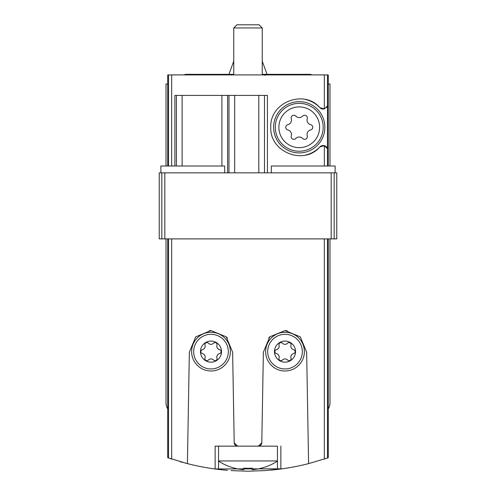 <?xml version="1.0" encoding="UTF-8"?>
<svg xmlns="http://www.w3.org/2000/svg" width="496" height="496" viewBox="0 0 496 496"><rect width="100%" height="100%" fill="white"/><g stroke="black" fill="none" stroke-linecap="round" stroke-linejoin="round"><path stroke-width="0.74" d="M166.011 238.892L166.011 402.876A11.389 11.389 0 0 0 167.716 408.871L167.716 457.727L187.407 463.617A245.973 245.973 0 0 0 215.134 468.993L218.538 469.427L218.55 446.146L277.45 446.146L277.45 469.427L280.866 468.993A245.973 245.973 0 0 0 308.593 463.617L327.478 458.006L327.478 238.892M328.284 238.892L328.284 457.727L327.478 458.006M282.162 468.819L214.799 468.956M186.918 463.493L185.014 462.997M183.216 462.514L182.224 462.241M181.697 462.092L180.005 461.615M281.926 468.85L264.976 470.611L248.006 471.2M170.14 458.552L171.666 459.054L171.666 238.892M218.575 469.433L227.509 470.344M231.068 470.617L247.479 471.2M270.828 470.14L277.878 469.377M277.946 469.371L280.866 468.993L280.866 446.146M324.334 238.892L324.334 459.054L325.829 458.564M202.424 353.598A2.021 2.021 0 0 1 202.424 349.661A3.54 3.54 0 0 0 205.003 345.197A2.021 2.021 0 0 1 208.413 343.226A3.54 3.54 0 0 0 213.565 343.226A2.021 2.021 0 0 1 216.975 345.197A3.54 3.54 0 0 0 219.554 349.661A2.021 2.021 0 0 1 219.554 353.598A3.54 3.54 0 0 0 216.975 358.062A2.021 2.021 0 0 1 213.565 360.028A3.54 3.54 0 0 0 208.413 360.028A2.021 2.021 0 0 1 205.003 358.062A3.54 3.54 0 0 0 202.424 353.598M200.458 351.627A10.534 10.534 0 0 0 216.256 360.753A10.534 10.534 0 0 0 216.256 342.507A10.534 10.534 0 0 0 200.458 351.627M276.446 353.598A2.021 2.021 0 0 1 276.446 349.661A3.54 3.54 0 0 0 279.025 345.197A2.021 2.021 0 0 1 282.435 343.226A3.54 3.54 0 0 0 287.587 343.226A2.021 2.021 0 0 1 290.997 345.197A3.54 3.54 0 0 0 293.576 349.661A2.021 2.021 0 0 1 293.576 353.598A3.54 3.54 0 0 0 290.997 358.062A2.021 2.021 0 0 1 287.587 360.028A3.54 3.54 0 0 0 282.435 360.028A2.021 2.021 0 0 1 279.025 358.062A3.54 3.54 0 0 0 276.446 353.598M274.474 351.627A10.534 10.534 0 0 0 290.278 360.753A10.534 10.534 0 0 0 290.278 342.507A10.534 10.534 0 0 0 274.474 351.627M306.646 352.197L308.593 463.617L306.646 352.197L300.291 336.877L285.119 330.559L269.793 336.815L263.376 352.197L261.795 442.792L258.379 446.146A3.416 3.416 0 0 0 261.795 442.792M189.354 352.197L187.407 463.617L189.354 352.197L195.715 336.871L210.899 330.559L226.219 336.827L232.624 352.197L234.205 442.792L237.621 446.146L215.134 446.146L215.134 468.993M287.829 129.915A2.697 2.697 0 0 1 287.829 124.663A4.724 4.724 0 0 0 291.264 118.711A2.697 2.697 0 0 1 295.808 116.089A4.724 4.724 0 0 0 302.678 116.089A2.697 2.697 0 0 1 307.229 118.711A4.724 4.724 0 0 0 310.663 124.663A2.697 2.697 0 0 1 310.663 129.915A4.724 4.724 0 0 0 307.229 135.867A2.697 2.697 0 0 1 302.678 138.489A4.724 4.724 0 0 0 295.808 138.489A2.697 2.697 0 0 1 291.264 135.867A4.724 4.724 0 0 0 287.829 129.915M278.876 127.292A20.373 20.373 0 0 0 309.43 144.931A20.373 20.373 0 0 0 309.43 109.647A20.373 20.373 0 0 0 278.876 127.292M327.478 166.011L327.478 148.614L324.334 145.663L319.858 146.921C304.321 165.503 269.619 152.489 270.773 127.28C269.65 102.083 304.308 89.082 319.858 107.657L324.334 108.915L327.478 105.964L327.478 74.908L167.716 74.908L167.716 84.016L166.011 84.016L166.011 166.011M174.877 166.011L174.877 95.406L267.418 95.406L267.418 172.844M336.765 172.844L336.765 238.892L336.765 172.844L335.116 172.844L335.116 166.011L271.343 166.011L271.343 172.844M335.116 172.844L159.235 172.844L159.235 238.892L336.765 238.892M305.542 155.056A28.47 28.47 0 0 0 319.858 146.921A4.557 4.557 0 0 1 327.478 148.614L327.478 105.964A4.557 4.557 0 0 1 326.604 107.496M328.284 166.011L328.284 74.908L327.478 74.908M167.716 408.871L167.716 238.892M167.716 166.011L167.716 84.016M234.205 442.792A3.416 3.416 0 0 0 237.621 446.146M227.373 338.067A21.638 21.638 0 0 0 226.219 336.827M210.899 330.559A21.638 21.638 0 0 0 209.281 330.627M287.01 330.652A21.638 21.638 0 0 0 285.119 330.559M269.793 336.815A21.638 21.638 0 0 0 268.727 337.95M328.284 408.871A11.389 11.389 0 0 0 329.989 402.876L329.989 238.892M329.989 166.011L329.989 84.016L328.284 84.016M324.334 74.908L324.334 108.915A4.557 4.557 0 0 1 319.858 107.657A28.47 28.47 0 0 0 305.536 99.522M273.625 127.292A25.625 25.625 0 0 0 312.058 149.482A25.625 25.625 0 0 0 312.058 105.102A25.625 25.625 0 0 0 273.625 127.292M275.299 127.292A23.944 23.944 0 0 0 311.215 148.025A23.944 23.944 0 0 0 311.215 106.553A23.944 23.944 0 0 0 275.299 127.292M191.63 351.627A19.356 19.356 0 0 0 220.67 368.392A19.356 19.356 0 0 0 220.67 334.862A19.356 19.356 0 0 0 191.63 351.627A19.356 19.356 0 0 0 220.67 368.392A19.356 19.356 0 0 0 220.67 334.862A19.356 19.356 0 0 0 191.63 351.627M265.651 351.627A19.356 19.356 0 0 0 294.692 368.392A19.356 19.356 0 0 0 294.692 334.862A19.356 19.356 0 0 0 265.651 351.627A19.356 19.356 0 0 0 294.692 368.392A19.356 19.356 0 0 0 294.692 334.862A19.356 19.356 0 0 0 265.651 351.627M160.884 172.844L160.884 166.011L224.657 166.011L224.657 172.844M218.55 461.1A53.835 53.835 0 0 0 243.784 469.706L243.784 468.131A52.26 52.26 0 0 0 252.216 468.131L252.216 469.706A53.835 53.835 0 0 0 277.45 461.1M218.55 460.951L277.45 460.951M252.216 468.131A52.26 52.26 0 0 1 243.784 468.131M233.765 74.908L233.765 27.943L262.235 27.943L262.235 74.908M233.765 27.943L236.908 24.8L259.092 24.8L262.235 27.943M262.235 61.113L267.046 74.338M183.402 74.908L185.876 74.338L233.765 74.338M171.666 166.011L171.666 74.908M324.334 166.011L324.334 145.663M168.522 166.011L168.522 74.908M168.522 458.006L168.522 238.892M334.186 172.844L334.186 238.892M331.173 172.844L331.173 238.892M164.827 172.844L164.827 238.892M161.814 172.844L161.814 238.892M264.492 172.844L264.492 95.406M258.8 172.844L258.8 95.406M234.664 172.844L234.664 95.406M228.972 172.844L228.972 95.406M227.602 172.844L227.602 95.406M221.904 166.011L221.904 95.406M182.113 166.011L182.113 95.406M176.421 166.011L176.421 95.406M193.669 351.627A17.323 17.323 0 0 0 219.647 366.631A17.323 17.323 0 0 0 219.647 336.629A17.323 17.323 0 0 0 193.669 351.627M267.691 351.627A17.323 17.323 0 0 0 293.669 366.631A17.323 17.323 0 0 0 293.669 336.629A17.323 17.323 0 0 0 267.691 351.627M159.235 172.844L159.235 238.892M233.765 61.113L228.954 74.338M265.434 75.249L263.94 74.908M286.217 74.338L262.235 74.338M310.13 74.338L312.598 74.908L310.13 74.338L262.303 74.338L264.771 74.908"/></g></svg>
